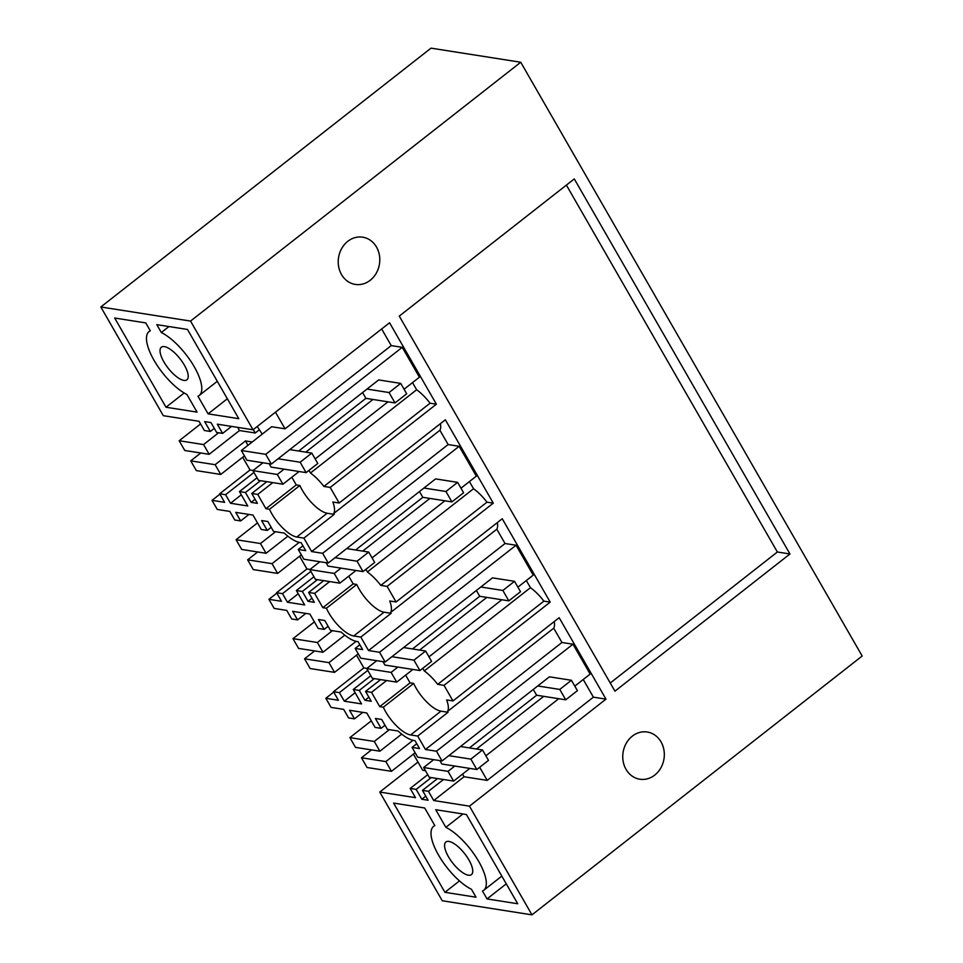 <?xml version="1.0" encoding="UTF-8"?>
<svg xmlns="http://www.w3.org/2000/svg" width="963" height="963" viewBox="0 0 963 963"><rect width="100%" height="100%" fill="white"/><g stroke="black" fill="none" stroke-linecap="round" stroke-linejoin="round"><path stroke-width="1.44" d="M203.566 444.569L179.166 440.741L184.764 450.479L209.164 454.307L203.566 444.569L218.625 432.76M200.581 423.949L179.166 440.741M252.21 441.981L245.481 440.922L215.134 464.696L220.744 474.446L196.344 470.606L190.746 460.868L200.786 452.995M215.134 464.696L190.746 460.868M220.744 474.446L244.421 455.872M259.191 429.907L255.243 433.001L239.498 430.533L209.164 454.307M239.498 430.533L237.68 427.367M245.481 440.922L247.985 445.291M308.954 470.389L310.459 473.002A28.673 10.509 51.9 0 1 323.881 486.435L330.201 487.422L334.691 495.223L339.169 503.011L332.849 502.024A28.673 10.509 51.9 0 1 333.74 513.484L334.233 514.35L327.143 513.231A25.893 9.486 51.9 0 1 302.226 490.119A25.893 9.486 51.9 0 1 299.854 485.496L296.267 484.931L291.825 477.215M253.113 470.474L250.019 469.992L242.688 457.232M381.661 328.961L391.231 345.597L402.245 347.33L419.423 377.195L404.075 389.233M388.005 401.824L315.166 458.93M299.096 471.521L282.905 484.208L258.517 480.368L252.908 470.63L277.308 474.47L284.073 469.162M402.245 347.33L265.74 454.331L271.337 464.07L246.937 460.242L241.34 450.503L265.74 454.331M367.011 389.076L389.052 392.543L400.716 383.394L378.676 379.928L271.337 464.07M372.982 399.464L305.789 452.141M282.905 484.208L277.308 474.47M391.231 345.597L285.048 428.824L271.674 426.729L241.34 450.503M275.49 412.188L285.048 428.824M253.281 429.594L255.243 433.001M262.261 434.108L257.229 426.501M222.622 433.386L216.639 432.447L210.957 422.576L204.662 421.589L210.343 431.46L204.361 430.521L199.052 421.3L163.325 415.691L100.826 306.98L190.542 321.076L253.04 429.775L217.313 424.165L222.622 433.386L231.529 426.392M210.343 431.46L214.292 428.366M187.761 373.018A20.717 7.584 -128.1 0 0 175.386 353.553A20.717 7.584 -128.1 0 0 161.351 347.21A20.717 7.584 -128.1 0 0 160.496 354.011A20.717 7.584 -128.1 0 0 172.883 373.475A20.717 7.584 -128.1 0 0 186.906 379.807A20.717 7.584 -128.1 0 0 187.761 373.018M156.788 324.639L187.484 329.454L238.788 418.676L208.092 413.861L197.957 396.214A40.627 14.878 -128.1 0 0 199.197 395.48A40.627 14.878 -128.1 0 0 193.262 365.061A40.627 14.878 -128.1 0 0 161.327 332.524L156.788 324.639M165.997 407.241L114.681 318.019L145.774 322.906L150.312 330.803A40.627 14.878 -128.1 0 0 149.072 331.537A40.627 14.878 -128.1 0 0 155.007 361.956A40.627 14.878 -128.1 0 0 186.93 394.493L197.078 412.128L165.997 407.241L184.186 392.988M417.978 762.082L379.747 792.055L442.258 900.754L531.973 914.85L469.463 806.151L605.98 699.138L559.154 617.704L452.983 700.932L444.015 685.355L550.198 602.128L543.878 601.129A28.673 10.509 -128.1 0 0 530.444 587.695L526.328 580.533M410.623 734.938L440.958 711.163L448.048 712.271L417.701 736.057L410.623 734.938A25.893 9.486 51.9 0 1 385.694 711.826A25.893 9.486 51.9 0 1 383.334 707.203L379.747 706.637L371.525 692.349L365.555 691.41L371.224 701.281L364.929 700.294L359.259 690.423L353.277 689.484L361.558 703.905L344.333 701.196L339.397 692.626L333.499 691.699L338.422 700.27L325.831 698.283L331.055 707.384L343.647 709.358L348.582 717.929L354.48 718.855L349.557 710.285L366.795 712.993L375.076 727.402L381.059 728.341L375.389 718.47L381.685 719.469L387.355 729.34L398.068 731.013A32.658 11.965 51.9 0 0 413.801 740.463L414.981 740.643L419.531 748.564L412.056 747.396L416.75 743.713M325.831 698.283L333.728 692.096M326.421 608.243L356.755 584.457A25.893 9.486 -128.1 0 0 359.127 589.079A25.893 9.486 -128.1 0 0 384.056 612.191L353.722 635.977A25.893 9.486 51.9 0 1 328.792 612.865A25.893 9.486 51.9 0 1 326.421 608.243L322.834 607.677L314.624 593.389L308.642 592.45L314.323 602.32L308.028 601.333L302.346 591.463L296.363 590.524L304.657 604.933L287.419 602.236L282.496 593.653L276.586 592.726L281.521 601.309L268.93 599.323L274.154 608.411L286.745 610.398L291.681 618.968L297.579 619.895L292.644 611.324L309.881 614.033L318.175 628.442L324.158 629.381L318.476 619.51L324.772 620.497L330.453 630.368L341.155 632.053A32.658 11.965 51.9 0 0 356.888 641.49L358.067 641.683L362.63 649.604L355.154 648.424L359.837 644.753M268.93 599.323L276.826 593.136M299.854 485.496L269.52 509.271L265.932 508.717L257.723 494.428L251.74 493.489L257.41 503.36L251.114 502.373L245.445 492.502L239.462 491.563L247.744 505.972L230.518 503.264L225.583 494.693L219.684 493.766L224.608 502.337L212.016 500.363L217.253 509.451L229.844 511.437L234.767 520.008L240.666 520.935L235.742 512.364L252.98 515.061L261.262 529.481L267.245 530.42L261.575 520.55L267.87 521.537L273.54 531.407L284.254 533.093A32.658 11.965 51.9 0 0 299.987 542.53L301.166 542.723L305.716 550.643L298.241 549.464L302.936 545.792M212.016 500.363L219.913 494.175M531.973 914.85L862.174 656.02L520.742 62.246L431.027 48.15L100.826 306.98M269.52 509.271A25.893 9.486 -128.1 0 0 271.891 513.905A25.893 9.486 -128.1 0 0 296.809 537.017L303.899 538.124L311.627 551.57L322.641 553.304L328.239 563.042L303.851 559.202L298.241 549.464M296.267 484.931L265.932 508.717M257.723 494.428L272.782 482.619M255.063 499.279L251.114 502.373M245.445 492.502L260.504 480.681M239.462 491.563L257.025 477.792M230.518 503.264L241.316 494.801M225.583 494.693L253.955 472.46M250.019 469.992L219.684 493.766M310.459 473.002L416.63 389.762L412.513 382.612M330.201 487.422L436.383 404.195L430.064 403.208L323.881 486.435M430.064 403.208A28.673 10.509 -128.1 0 0 416.63 389.762M262.959 462.758L252.908 470.63M251.74 493.489L266.799 481.681M436.383 404.195L389.558 322.774L253.04 429.775M208.092 413.861L227.34 398.766M614.948 691.169L399.272 316.105L574.285 178.913L789.961 553.978L614.948 691.169M520.742 62.246L190.542 321.076M339.169 503.011L445.351 419.784L493.285 503.155L486.977 502.168A28.673 10.509 -128.1 0 0 473.543 488.735L469.426 481.572M384.056 612.191L391.134 613.311L390.641 612.444A28.673 10.509 51.9 0 0 389.75 600.984L396.07 601.971L387.114 586.395L493.285 503.155M396.07 601.971L502.253 518.744L550.198 602.128M632.33 736.129A23.894 20.692 98.9 0 0 623.145 761.264A23.894 20.692 98.9 0 0 639.829 779.223A23.894 20.692 98.9 0 0 654.744 775.095A23.894 20.692 98.9 0 0 663.928 749.972A23.894 20.692 98.9 0 0 647.244 732.012A23.894 20.692 98.9 0 0 632.33 736.129M370.213 280.281A23.894 20.692 98.9 0 0 379.398 255.159A23.894 20.692 98.9 0 0 362.714 237.187A23.894 20.692 98.9 0 0 347.799 241.316A23.894 20.692 98.9 0 0 338.615 266.45A23.894 20.692 98.9 0 0 355.299 284.41A23.894 20.692 98.9 0 0 370.213 280.281M566.388 185.101L777.37 552.004L610.253 683.008M789.961 553.978L777.37 552.004M383.334 707.203L413.669 683.417L410.082 682.863L405.64 675.135M440.958 711.163A25.893 9.486 51.9 0 1 416.04 688.051A25.893 9.486 51.9 0 1 413.669 683.417M452.983 700.932L446.663 699.945A28.673 10.509 51.9 0 1 447.554 711.416L553.725 628.189L561.947 642.49L425.441 749.491L417.701 736.057M447.554 711.416L448.048 712.271M554.231 621.568A28.673 10.509 51.9 0 1 553.725 628.189M422.769 668.322L424.262 670.922A28.673 10.509 51.9 0 1 437.696 684.356L444.015 685.355M366.927 668.406L363.833 667.913L356.503 655.165M424.707 807.981L393.614 803.094L444.918 892.316L476.011 897.203L471.461 889.306A40.627 14.878 51.9 0 1 439.537 856.769A40.627 14.878 51.9 0 1 433.603 826.35A40.627 14.878 51.9 0 1 434.843 825.616L424.707 807.981M466.417 814.529L435.721 809.702L445.857 827.337A40.627 14.878 51.9 0 1 477.792 859.875A40.627 14.878 51.9 0 1 483.727 890.294A40.627 14.878 51.9 0 1 482.487 891.04L487.025 898.924L517.721 903.751L466.417 814.529M469.463 806.151L433.735 800.53L428.439 791.309L422.456 790.37L428.126 800.241L421.83 799.254L416.16 789.383L410.178 788.444L415.486 797.665L379.747 792.055M454.343 865.003A20.717 7.584 51.9 0 1 445.881 842.023A20.717 7.584 51.9 0 1 462.986 851.641A20.717 7.584 51.9 0 1 471.437 874.621A20.717 7.584 51.9 0 1 454.343 865.003M433.675 759.651L423.636 767.523L429.233 777.261L453.633 781.089L448.024 771.351L423.636 767.523M543.71 696.357L476.504 749.033M454.801 766.054L448.024 771.351M537.727 685.969L559.768 689.424L571.432 680.275L549.404 676.82L442.053 760.963L436.456 751.224L572.973 644.211L590.15 674.088L574.791 686.125M558.721 698.717L485.882 755.811M469.812 768.402L453.633 781.089M479.67 767.282L487.218 780.391L593.389 697.164L583.241 679.505M593.389 697.164L605.98 699.138M487.218 780.391L464.07 776.756L433.735 800.53M428.439 791.309L443.51 779.5M462.553 774.108L464.07 776.756M422.456 790.37L437.527 778.561M425.778 796.16L421.83 799.254M416.16 789.383L431.231 777.574M410.178 788.444L427.741 774.673M425.453 770.689L422.685 770.256L413.404 754.125M378.074 769.232L391.459 771.327L385.862 761.589L361.462 757.761L367.059 767.499L378.074 769.232M415.149 752.765L391.459 771.327M442.053 760.963L417.653 757.135L412.056 747.396M436.456 751.224L425.441 749.491M572.973 644.211L561.947 642.49M354.48 718.855L362.774 712.355M381.059 728.341L385.007 725.247M401.679 734.119L379.879 751.2L374.282 741.462L389.353 729.653M371.297 720.842L349.882 737.622L374.282 741.462M349.882 737.622L355.491 747.372L379.879 751.2M413.007 740.306L385.862 761.589M371.501 749.888L361.462 757.761M480.826 587.009L502.867 590.463L514.531 581.315L492.49 577.86L385.152 662.002L360.752 658.174L355.154 648.424M385.152 662.002L379.542 652.264L368.528 650.531L360.8 637.085L353.722 635.977M356.755 584.457L353.18 583.891L348.738 576.175M365.868 569.35L367.36 571.962A28.673 10.509 51.9 0 1 380.794 585.396L387.114 586.395M310.026 569.434L306.92 568.952L299.589 556.205M333.74 513.484L439.91 430.256A28.673 10.509 -128.1 0 0 440.416 423.648M439.91 430.256L448.144 444.557L311.627 551.57M460.976 488.193L476.336 476.155L459.158 446.29L448.144 444.557M380.794 585.396L486.977 502.168M334.233 514.35L303.899 538.124M267.245 530.42L271.193 527.327M240.666 520.935L248.96 514.435M459.158 446.29L322.641 553.304M429.895 498.425L362.702 551.101M340.986 568.122L334.221 573.43L309.821 569.59L319.86 561.718M355.997 570.481L339.819 583.169L334.221 573.43M444.906 500.784L372.067 557.89M423.925 488.036L445.953 491.503L457.618 482.355L435.589 478.9L328.239 563.042M306.92 568.952L276.586 592.726M282.496 593.653L310.868 571.42M287.419 602.236L298.229 593.762M296.363 590.524L313.938 576.753M302.346 591.463L317.417 579.654M311.976 598.24L308.028 601.333M308.642 592.45L323.712 580.641M314.624 593.389L329.695 581.58M353.18 583.891L322.834 607.677M257.699 551.955L247.647 559.828L253.245 569.578L277.645 573.406L301.335 554.832M299.192 542.386L272.048 563.668L247.647 559.828M277.645 573.406L272.048 563.668M339.819 583.169L315.419 579.341L309.821 569.59M367.36 571.962L473.543 488.735M241.677 549.44L236.067 539.701L260.467 543.529L266.065 553.28L241.677 549.44M257.494 522.909L236.067 539.701M275.538 531.72L260.467 543.529M287.865 536.186L266.065 553.28M390.641 612.444L496.824 529.217A28.673 10.509 -128.1 0 0 497.329 522.608M496.824 529.217L505.045 543.517L368.528 650.531M517.889 587.153L533.237 575.128L516.06 545.251L505.045 543.517M437.696 684.356L543.878 601.129M391.134 613.311L360.8 637.085M324.158 629.381L328.106 626.287M297.579 619.895L305.861 613.395M516.06 545.251L379.542 652.264M486.797 597.397L419.603 650.061M397.888 667.082L391.122 672.391L366.722 668.563L376.774 660.69M412.91 669.441L396.72 682.129L391.122 672.391M501.819 599.756L428.98 656.85M363.833 667.913L333.499 691.699M339.397 692.626L367.77 670.38M344.333 701.196L355.13 692.722M353.277 689.484L370.839 675.713M359.259 690.423L374.318 678.614M368.877 697.2L364.929 700.294M365.555 691.41L380.614 679.601M371.525 692.349L386.596 680.54M410.082 682.863L379.747 706.637M314.6 650.916L304.549 658.8L310.158 668.539L334.546 672.367L358.236 653.805M356.105 641.346L328.949 662.628L304.549 658.8M334.546 672.367L328.949 662.628M396.72 682.129L372.332 678.301L366.722 668.563M424.262 670.922L530.444 587.695M298.578 648.4L292.981 638.662L317.381 642.502L322.978 652.24L298.578 648.4M314.395 621.881L292.981 638.662M332.44 630.681L317.381 642.502M344.778 635.147L322.978 652.24M168.958 326.541L161.327 332.524M487.025 898.924L506.273 883.841M445.857 827.337L462.914 813.976M444.918 892.316L459.483 880.904M278.102 458.773L300.143 462.228L311.807 453.091L317.778 463.48L306.114 472.616L300.143 462.228M289.767 449.625L311.807 453.091M389.052 392.543L395.023 402.931L406.687 393.783L400.716 383.394M395.023 402.931L365.904 398.357L362.57 392.555M269.146 463.733L271.097 467.115L306.114 472.616M298.711 451.033L365.904 398.357M335.004 557.733L357.044 561.2L368.709 552.052L374.691 562.44L363.015 571.589L357.044 561.2M346.68 548.585L368.709 552.052M445.953 491.503L451.924 501.892L463.6 492.743L457.618 482.355M451.924 501.892L422.805 497.317L419.483 491.527M326.048 562.693L327.998 566.088L363.015 571.589M355.612 549.993L422.805 497.317M391.917 656.694L413.946 660.161L425.622 651.012L431.593 661.4L419.928 670.549L413.946 660.161M403.581 647.545L425.622 651.012M502.867 590.463L508.837 600.852L520.501 591.703L514.531 581.315M508.837 600.852L479.718 596.278L476.384 590.488M382.961 661.653L384.899 665.048L419.928 670.549M412.525 648.954L479.718 596.278M448.818 755.654L470.859 759.121L482.523 749.972L488.494 760.361L476.829 769.509L470.859 759.121M460.495 746.518L482.523 749.972M559.768 689.424L565.738 699.812L577.415 690.676L571.432 680.275M565.738 699.812L536.62 695.238L533.285 689.448M439.862 760.614L441.812 764.008L476.829 769.509M469.426 747.914L536.62 695.238M327.143 513.231L296.809 537.017M150.216 330.634L149.072 331.537M217.289 381.3L199.197 395.48M433.603 826.35L434.746 825.447M483.727 890.294L501.819 876.113"/></g></svg>
